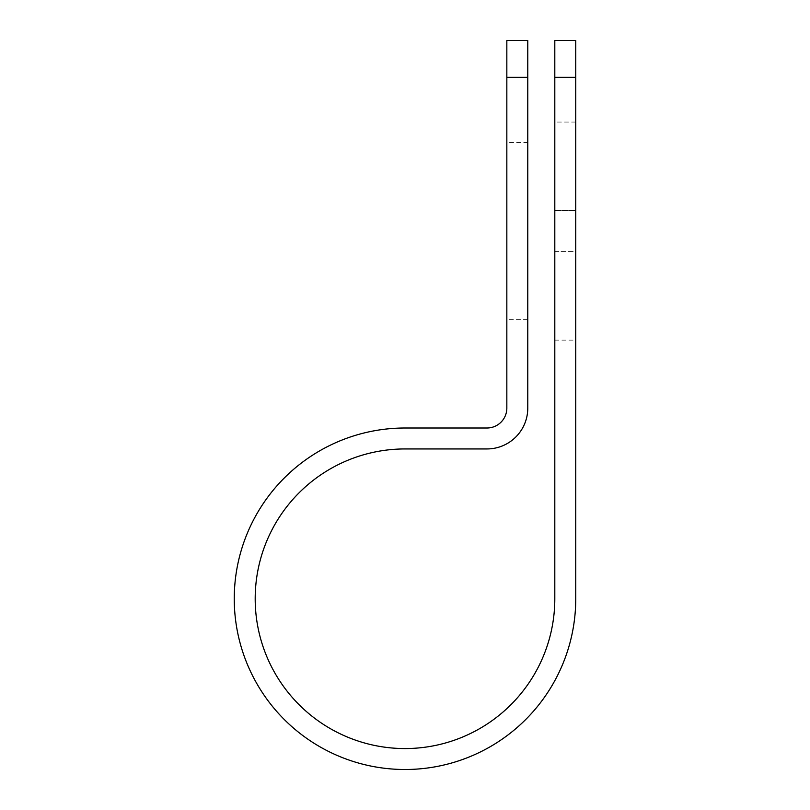 <?xml version="1.0" encoding="UTF-8"?>
<svg xmlns="http://www.w3.org/2000/svg" width="810" height="810" viewBox="0 0 810 810"><rect width="100%" height="100%" fill="white"/><g stroke="black" fill="none" stroke-linecap="round" stroke-linejoin="round"><path stroke-width="0.61" stroke-dasharray="4.05 3.04" d="M575.748 122.057L575.748 210.59L575.748 122.057L554.809 122.057L554.809 210.59L554.809 122.057M527.776 319.626L527.776 142.56L527.776 319.626L506.837 319.626L506.837 142.56L506.837 319.626M527.776 142.56L506.837 142.56M554.809 251.586L554.809 340.129L554.809 251.586L575.748 251.586L575.748 210.59L575.748 340.129L575.748 251.586L554.809 251.586M554.809 40.5L554.809 598.752A149.81 149.81 0 0 1 405 748.562A149.81 149.81 0 0 1 255.19 598.752A149.81 149.81 0 0 1 405 448.942L486.952 448.942A40.824 40.824 0 0 0 527.776 408.118L527.776 40.5M506.837 40.5L506.837 408.118A19.886 19.886 0 0 1 486.952 428.004L405 428.004A170.748 170.748 0 0 0 234.252 598.752A170.748 170.748 0 0 0 405 769.5A170.748 170.748 0 0 0 575.748 598.752L575.748 77.325L554.809 77.325M575.748 40.5L575.748 77.325M527.776 77.325L506.837 77.325M554.809 210.59L575.748 210.59L554.809 210.59M554.809 340.129L575.748 340.129"/><path stroke-width="1.21" d="M554.809 77.325L554.809 40.5L575.748 40.5L575.748 77.325L554.809 77.325L554.809 598.752A149.81 149.81 0 0 1 405 748.562A149.81 149.81 0 0 1 255.19 598.752A149.81 149.81 0 0 1 405 448.942L486.952 448.942A40.824 40.824 0 0 0 527.776 408.118L527.776 77.325L506.837 77.325L506.837 40.5L527.776 40.5L527.776 77.325M506.837 77.325L506.837 408.118A19.886 19.886 0 0 1 486.952 428.004L405 428.004A170.748 170.748 0 0 0 234.252 598.752A170.748 170.748 0 0 0 405 769.5A170.748 170.748 0 0 0 575.748 598.752L575.748 77.325"/></g></svg>
